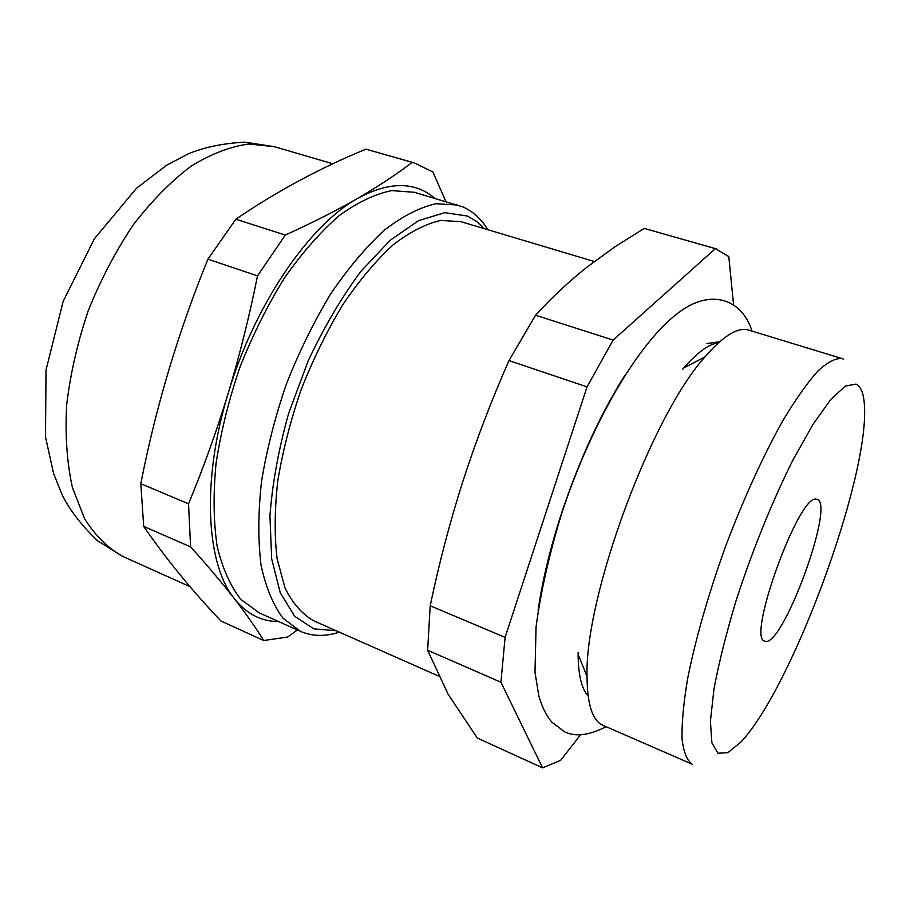 <?xml version="1.0" encoding="UTF-8"?>
<svg xmlns="http://www.w3.org/2000/svg" width="910" height="910" viewBox="0 0 910 910"><rect width="100%" height="100%" fill="white"/><g stroke="black" fill="none" stroke-linecap="round" stroke-linejoin="round"><path stroke-width="1.36" d="M297.479 629.879L287.685 637.034L263.673 640.515L220.948 621.007C191.691 590.249 165.938 558.717 143.712 526.412L140.8 483.688C155.826 407.043 178.189 332.196 207.912 259.168L235.861 219.219C276.833 191.293 320.183 167.94 365.922 149.172L414.357 162.913L432.876 171.967L445.877 201.565M733.562 304.691L728.796 256.552L715.362 248.646L613.124 340.078L535.546 315.224C551.596 297.661 568.659 281.713 586.711 267.381L614.773 246.917L644.223 228.399L716.83 249.021M715.362 248.646L644.223 228.399M508.986 360.576L587.052 386.875L505.096 637.375L430.202 605.776C438.95 563.802 449.79 522.454 462.758 481.731C475.941 440.952 491.354 400.571 508.986 360.576L535.546 315.224M427.632 650.252L500.932 682.227L542.599 767.858L477.306 738.044L448.164 694.319L427.632 650.252L430.202 605.776M542.599 767.858L560.628 760.351L580.375 735.041M588.099 695.888C581.604 688.824 578.271 674.97 578.1 654.301L587.041 676.562C587.234 704.613 592.546 720.868 602.977 725.338L692.248 764.241C687.005 760.51 683.592 752.081 682.045 738.965C681.692 723.143 683.546 703.146 687.585 678.951C695.229 640.174 708.503 593.684 725.691 546.114C743.527 498.782 763.638 454.818 783.021 420.375C795.659 399.353 807.25 382.939 817.794 371.143C827.497 362.18 835.562 357.983 841.977 358.563L843.263 359.063M587.041 676.562C584.55 596.88 651.378 415.825 705.034 356.868C723.393 335.676 737.999 326.758 748.828 330.137L841.977 358.563M578.1 654.301L578.1 652.709M682.728 369.21L683.774 367.981C697.322 352.386 708.867 344.014 718.388 342.865M706.911 343.548L719.662 341.739M625.011 375.17C600.52 413.913 579.386 459.903 561.584 513.126C550.095 548.411 542.258 581.001 538.06 610.883M587.052 386.875L613.124 340.078M500.932 682.227L505.096 637.375M263.673 640.515C256.097 628.139 246.348 614.227 234.439 598.769C222.358 583.23 207.753 565.929 190.6 546.876L188.529 503.822L140.8 483.688M188.529 503.822C203.465 467.831 216.728 430.839 228.33 392.847C239.808 354.661 249.522 315.668 257.507 275.878L207.912 259.168M257.507 275.878L285.274 235.053L235.861 219.219M285.274 235.053C312.46 222.722 336.575 210.494 357.641 198.38C378.514 186.22 396.703 174.208 412.196 162.344L365.922 149.172M190.6 546.876L143.712 526.412M816.236 499.18L817.123 499.34C835.71 503.617 781.724 649.888 764.809 641.072C746.189 639.491 798.957 493.721 816.236 499.18M855.98 384.1C861.144 386.522 863.988 394.132 864.5 406.941C868.481 480.252 791.461 688.95 740.797 742.094L727.886 752.684L717.967 753.23L711.893 742.822L710.403 721.243L713.963 689.097C718.855 662.912 726.203 633.519 735.997 600.93C752.149 551.005 772.601 500.523 793.304 459.311L813.119 424.174L830.83 399.41L845.344 386.045L855.98 384.1M412.196 162.344L414.357 162.913M278.619 621.564C261.386 621.564 246.667 613.966 234.439 598.769C206.206 564.405 201.178 481.037 228.33 392.847C254.516 304.634 309.491 224.895 357.641 198.38C389.23 181.363 414.96 181.34 434.832 198.323M339.385 632.154C325.314 636.727 312.323 636.454 300.436 631.335L259.123 612.828L240.9 599.451C230.423 586.165 222.506 568.42 217.137 546.216C213.509 521.692 213.145 494.119 216.034 463.509C220.891 431.772 228.899 399.558 240.047 366.878C252.809 334.789 267.642 305.1 284.568 277.812C302.257 252.661 320.445 231.948 339.134 215.659C357.641 202.27 375.193 193.921 391.789 190.611L414.334 192.294L463.122 207.002C473.086 211.473 481.344 219.048 487.908 229.741M438.529 676.05L313.677 620.779C302.2 614.284 292.645 603.319 285.012 587.894L277.14 558.945C274.354 535.899 274.558 509.907 277.766 480.992C282.748 450.985 290.552 420.465 301.199 389.446C313.256 358.95 327.145 330.683 342.854 304.623C359.211 280.564 375.932 260.669 393.018 244.949C409.887 231.97 425.812 223.792 440.77 220.413L460.972 221.687L594.287 261.523M336.12 630.71L313.825 628.867L294.749 616.32L280.269 592.808L271.669 558.854L269.94 515.89C272.363 483.483 278.596 449.312 288.629 413.402L308.183 360.838C324.028 327.156 341.58 297.342 360.849 271.407L390.083 240.342L418.611 220.63L444.751 212.678L467.228 216L476.419 221.267L484.484 228.717M300.436 631.335L283.078 618.277C273.193 605.127 265.856 587.428 261.056 565.19C257.985 540.563 258.11 512.796 261.454 481.879C266.721 449.79 275.036 417.155 286.4 383.986C299.31 351.385 314.189 321.173 331.035 293.361C348.575 267.688 366.514 246.485 384.85 229.764C402.948 215.966 420.022 207.287 436.083 203.704L457.753 205.057M190.065 586.7L123.123 556.59C108.256 548.48 95.425 535.876 84.619 518.78L72.379 487.419C66.976 462.803 65.065 435.401 66.635 405.2C70.332 374.021 77.509 342.558 88.19 310.833C100.691 279.768 115.661 251.194 133.11 225.077C151.538 201.11 170.796 181.522 190.884 166.314C210.949 153.949 230.253 146.51 248.805 144.007L274.399 146.692L332.923 163.8M683.774 367.981L705.034 356.868M752.013 331.103C742.708 301.301 715.317 289.903 685.753 307.739C640.833 335.324 590.476 425.141 561.402 514.366C549.196 554.463 540.745 591.989 536.058 626.922L534.989 672.16L538.822 695.922C541.86 706.581 546.159 715.283 551.722 722.051L564.814 731.958C575.814 737.066 589.555 735.303 606.026 726.669M123.123 556.59L97.7 540.847C82.025 525.889 70.366 510.965 62.71 496.064L53.622 473.689L45.5 436.959L46.012 370.131L63.2 301.255L94.367 238.795L136.511 188.268L166.473 165.336L188.336 153.801C204.124 147.261 222.882 143.37 244.631 142.142L274.399 146.692"/></g></svg>
